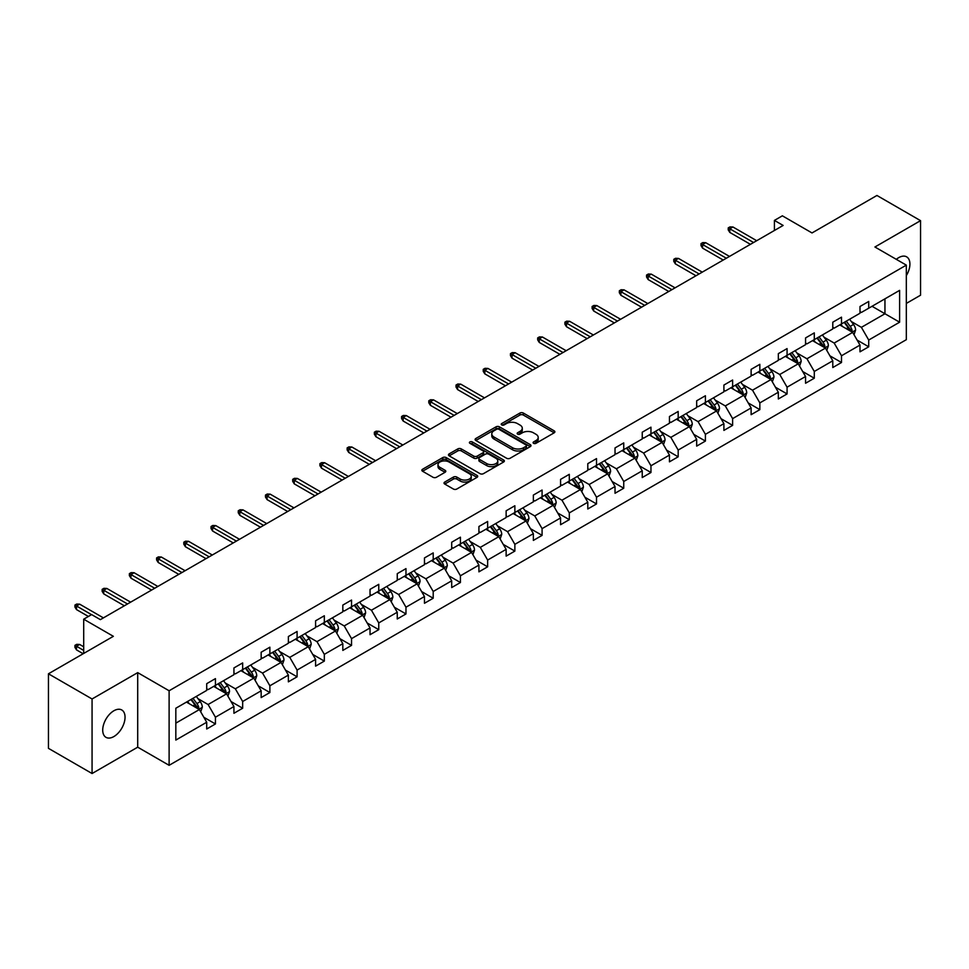 <?xml version="1.0" encoding="UTF-8"?>
<svg xmlns="http://www.w3.org/2000/svg" width="969" height="969" viewBox="0 0 969 969"><rect width="100%" height="100%" fill="white"/><g stroke="black" fill="none" stroke-linecap="round" stroke-linejoin="round"><path stroke-width="1.45" d="M533.58 443.33A1.696 0.981 0 0 0 535.978 443.33L554.171 432.816A2.422 1.393 0 0 0 554.886 431.835A2.422 1.393 0 0 0 554.171 430.842L523.345 413.048A2.422 1.393 0 0 0 519.917 413.048L501.724 423.55A1.696 0.981 0 0 0 501.227 424.24A1.696 0.981 0 0 0 501.724 424.931A1.696 0.981 0 0 0 504.122 424.931L506.472 423.574A7.752 4.47 0 0 1 517.434 423.574L520.002 425.052A7.752 4.47 0 0 1 522.279 428.225A7.752 4.47 0 0 1 520.002 431.387L517.652 432.743A1.696 0.981 0 0 0 517.155 433.434A1.696 0.981 0 0 0 517.652 434.124A1.696 0.981 0 0 0 520.05 434.124L522.4 432.768A7.752 4.47 0 0 1 533.362 432.768L535.93 434.257A7.752 4.47 0 0 1 538.207 437.419A7.752 4.47 0 0 1 535.93 440.58L533.58 441.937A1.696 0.981 0 0 0 533.083 442.639A1.696 0.981 0 0 0 533.58 443.33L533.58 441.937M113.882 736.549A15.795 9.121 120 0 0 124.202 722.632A15.795 9.121 120 0 0 121.779 709.986A15.795 9.121 120 0 0 113.882 710.761A15.795 9.121 120 0 0 103.562 724.679A15.795 9.121 120 0 0 105.984 737.336A15.795 9.121 120 0 0 113.882 736.549M906.33 275.608A15.795 9.121 120 0 0 906.633 256.846A15.795 9.121 120 0 0 898.735 257.633A15.795 9.121 120 0 0 896.301 259.353M906.33 303.418L920.55 295.206L920.55 220.653L876.933 195.472L812.022 232.948L782.358 215.821L774.413 220.411L774.413 230.477M92.067 773.528L137.707 747.184L137.707 672.631L92.067 698.976L92.067 773.528L48.45 748.347L48.45 673.794L113.361 636.318L83.697 619.191L83.697 653.445M92.067 698.976L48.45 673.794M444.735 482.065A2.422 1.393 0 0 0 444.02 483.046A2.422 1.393 0 0 0 444.735 484.04L453.383 489.03A2.422 1.393 0 0 0 456.811 489.03L477.014 477.366A2.422 1.393 0 0 0 477.729 476.373A2.422 1.393 0 0 0 477.014 475.391L446.188 457.586A2.422 1.393 0 0 0 442.76 457.586L422.557 469.262A2.422 1.393 0 0 0 421.842 470.244A2.422 1.393 0 0 0 422.557 471.237L432.998 477.269A2.422 1.393 0 0 0 436.425 477.269L445.074 472.278A2.422 1.393 0 0 0 445.788 471.285A2.422 1.393 0 0 0 445.074 470.292L439.89 467.3A6.48 3.743 0 0 1 438 464.66A6.48 3.743 0 0 1 441.997 461.208A6.48 3.743 0 0 1 449.059 462.019L469.347 473.732A6.48 3.743 0 0 1 471.249 476.373A6.48 3.743 0 0 1 467.252 479.837A6.48 3.743 0 0 1 460.19 479.025L456.811 477.075A2.422 1.393 0 0 0 453.383 477.075L444.735 482.065L444.735 484.04M83.697 619.191L91.631 614.6L100.364 619.639L783.134 225.45L774.413 220.411M137.707 672.631L169.115 690.764L906.33 265.131L906.33 339.683L169.115 765.316L169.115 690.764M920.55 220.653L874.922 246.998L906.33 265.131M506.654 458.276A2.422 1.393 0 0 0 510.069 458.276L530.285 446.612A2.422 1.393 0 0 0 530.988 445.619A2.422 1.393 0 0 0 530.285 444.638L499.459 426.832A2.422 1.393 0 0 0 496.031 426.832L475.815 438.509A2.422 1.393 0 0 0 475.113 439.49A2.422 1.393 0 0 0 475.815 440.483L506.654 458.276M470.583 443.693A1.696 0.981 0 0 1 472.303 443.935L472.303 441.912L503.65 460.009A2.422 1.393 0 0 1 504.364 461.002A2.422 1.393 0 0 1 503.65 461.995L483.446 473.659A2.422 1.393 0 0 1 480.018 473.659L449.18 455.854L457.84 450.9L457.84 448.889L449.18 453.88A2.422 1.393 0 0 0 448.477 454.873A2.422 1.393 0 0 0 449.18 455.854L449.18 453.88M457.84 450.9A2.422 1.393 0 0 1 461.256 450.9L461.256 448.889A2.422 1.393 0 0 0 457.84 448.889M461.256 448.889L473.768 456.108A2.422 1.393 0 0 0 477.184 456.108L482.925 452.789A2.422 1.393 0 0 0 483.64 451.808A2.422 1.393 0 0 0 482.925 450.815L469.904 443.305A1.696 0.981 0 0 1 469.408 442.603A1.696 0.981 0 0 1 470.462 441.707A1.696 0.981 0 0 1 472.303 441.912M175.825 708.242L206.712 690.412L206.712 683.666L215.433 678.627L215.433 685.374L233.929 674.703L233.929 667.944L242.662 662.917L242.662 669.664L261.158 658.981L261.158 652.234L269.879 647.195L269.879 653.942L288.374 643.271L288.374 636.512L297.095 631.485L297.095 638.232L315.591 627.549L315.591 620.802L324.324 615.763L324.324 622.51L342.82 611.839L342.82 605.092L351.541 600.053L351.541 606.8L370.037 596.117L370.037 589.37L378.758 584.331L378.758 591.078L397.254 580.407L397.254 573.66L405.975 568.621L405.975 575.368L424.47 564.685L424.47 557.938L433.204 552.899L433.204 559.658L451.699 548.975L451.699 542.228L460.42 537.189L460.42 543.936L478.916 533.253L478.916 526.506L487.637 521.467L487.637 528.226L506.133 517.543L506.133 510.796L514.866 505.757L514.866 512.504L533.362 501.833L533.362 495.074L542.083 490.035L542.083 496.794L560.579 486.111L560.579 479.364L569.3 474.325L569.3 481.072L587.795 470.401L587.795 463.642L596.516 458.603L596.516 465.362L615.024 454.679L615.024 447.932L623.745 442.894L623.745 449.64L642.241 438.969L642.241 432.21L650.962 427.184L650.962 433.93L669.458 423.247L669.458 416.5L678.179 411.462L678.179 418.208L696.675 407.537L696.675 400.778L705.408 395.752L705.408 402.498L723.904 391.815L723.904 385.068L732.625 380.03L732.625 386.776L751.12 376.105L751.12 369.359L759.841 364.32L759.841 371.066L778.337 360.383L778.337 353.637L787.07 348.598L787.07 355.344L805.566 344.673L805.566 337.927L814.287 332.888L814.287 339.634L832.783 328.951L832.783 322.205L841.504 317.166L841.504 323.925L860 313.241L860 306.495L868.721 301.456L868.721 308.203L899.607 290.373L899.607 322.205L868.721 340.034L868.721 346.793L860 351.82L860 345.073L841.504 355.756L841.504 362.503L832.783 367.542L832.783 360.795L814.287 371.466L814.287 378.213L805.566 383.252L805.566 376.505L787.07 387.188L787.07 393.935L778.337 398.974L778.337 392.227L759.841 402.898L759.841 409.645L751.12 414.684L751.12 407.937L732.625 418.62L732.625 425.367L723.904 430.406L723.904 423.647L705.408 434.33L705.408 441.077L696.675 446.115L696.675 439.369L678.179 450.052L678.179 456.799L669.458 461.838L669.458 455.079L650.962 465.762L650.962 472.509L642.241 477.547L642.241 470.801L623.745 481.484L623.745 488.231L615.024 493.269L615.024 486.511L596.516 497.194L596.516 503.941L587.795 508.979L587.795 502.233L569.3 512.904L569.3 519.663L560.579 524.701L560.579 517.943L542.083 528.626L542.083 535.372L533.362 540.411L533.362 533.665L514.866 544.336L514.866 551.095L506.133 556.121L506.133 549.375L487.637 560.058L487.637 566.804L478.916 571.843L478.916 565.097L460.42 575.768L460.42 582.526L451.699 587.553L451.699 580.806L433.204 591.49L433.204 598.236L424.47 603.275L424.47 596.529L405.975 607.2L405.975 613.946L397.254 618.985L397.254 612.238L378.758 622.922L378.758 629.668L370.037 634.707L370.037 627.96L351.541 638.632L351.541 645.378L342.82 650.417L342.82 643.67L324.324 654.354L324.324 661.1L315.591 666.139L315.591 659.38L297.095 670.063L297.095 676.81L288.374 681.849L288.374 675.102L269.879 685.786L269.879 692.532L261.158 697.571L261.158 690.812L242.662 701.495L242.662 708.242L233.929 713.281L233.929 706.534L215.433 717.205L215.433 723.964L206.712 729.003L206.712 722.244L175.825 740.074L175.825 708.242M213.689 686.379L226.601 693.84L208.105 704.524L198.003 698.685M208.105 704.524L215.433 717.205M226.601 693.84L233.929 706.534M206.712 688.802L208.105 689.613L215.433 685.374M240.918 670.669L253.83 678.118L235.334 688.802L225.232 682.975M235.334 688.802L242.662 701.495M253.83 678.118L261.158 690.812M233.929 673.092L235.334 673.891L242.662 669.664M268.134 654.959L281.046 662.408L262.551 673.092L252.449 667.253M262.551 673.092L269.879 685.786M281.046 662.408L288.374 675.102M261.158 657.37L262.551 658.181L269.879 653.942M295.351 639.237L308.263 646.698L289.767 657.37L279.666 651.543M289.767 657.37L297.095 670.063M308.263 646.698L315.591 659.38M288.374 641.66L289.767 642.459L297.095 638.232M322.568 623.527L335.48 630.976L316.984 641.66L306.894 635.821M316.984 641.66L324.324 654.354M335.48 630.976L342.82 643.67M315.591 625.938L316.984 626.749L324.324 622.51M349.797 607.805L362.709 615.267L344.213 625.938L334.111 620.112M344.213 625.938L351.541 638.632M362.709 615.267L370.037 627.96M342.82 610.228L344.213 611.027L351.541 606.8M377.014 592.095L389.926 599.545L371.43 610.228L361.328 604.39M371.43 610.228L378.758 622.922M389.926 599.545L397.254 612.238M370.037 594.506L371.43 595.317L378.758 591.078M404.23 576.373L417.142 583.835L398.647 594.506L388.557 588.68M398.647 594.506L405.975 607.2M417.142 583.835L424.47 596.529M397.254 578.796L398.647 579.595L405.975 575.368M431.459 560.663L444.371 568.113L425.875 578.796L415.774 572.958M425.875 578.796L433.204 591.49M444.371 568.113L451.699 580.806M424.47 563.074L425.875 563.885L433.204 559.658M458.676 544.941L471.588 552.403L453.092 563.074L442.99 557.248M453.092 563.074L460.42 575.768M471.588 552.403L478.916 565.097M451.699 547.364L453.092 548.163L460.42 543.936M485.893 529.231L498.805 536.681L480.309 547.364L470.207 541.526M480.309 547.364L487.637 560.058M498.805 536.681L506.133 549.375M478.916 531.642L480.309 532.453L487.637 528.226M513.122 513.509L526.034 520.971L507.538 531.642L497.436 525.816M507.538 531.642L514.866 544.336M526.034 520.971L533.362 533.665M506.133 515.932L507.538 516.731L514.866 512.504M540.339 497.8L553.251 505.249L534.755 515.932L524.653 510.106M534.755 515.932L542.083 528.626M553.251 505.249L560.579 517.943M533.362 500.21L534.755 501.021L542.083 496.794M567.555 482.077L580.467 489.539L561.972 500.21L551.87 494.384M561.972 500.21L569.3 512.904M580.467 489.539L587.795 502.233M560.579 484.5L561.972 485.312L569.3 481.072M594.772 466.368L607.684 473.817L589.188 484.5L579.099 478.674M589.188 484.5L596.516 497.194M607.684 473.817L615.024 486.511M587.795 468.79L589.188 469.59L596.516 465.362M622.001 450.646L634.913 458.107L616.417 468.79L606.315 462.952M616.417 468.79L623.745 481.484M634.913 458.107L642.241 470.801M615.024 453.068L616.417 453.88L623.745 449.64M649.218 434.936L662.13 442.385L643.634 453.068L633.532 447.242M643.634 453.068L650.962 465.762M662.13 442.385L669.458 455.079M642.241 437.358L643.634 438.158L650.962 433.93M676.435 419.226L689.347 426.675L670.851 437.358L660.761 431.52M670.851 437.358L678.179 450.052M689.347 426.675L696.675 439.369M669.458 421.636L670.851 422.448L678.179 418.208M703.664 403.504L716.576 410.965L698.08 421.636L687.978 415.81M698.08 421.636L705.408 434.33M716.576 410.965L723.904 423.647M696.675 405.926L698.08 406.726L705.408 402.498M730.88 387.794L743.792 395.243L725.296 405.926L715.195 400.088M725.296 405.926L732.625 418.62M743.792 395.243L751.12 407.937M723.904 390.204L725.296 391.016L732.625 386.776M758.097 372.072L771.009 379.533L752.513 390.204L742.411 384.378M752.513 390.204L759.841 402.898M771.009 379.533L778.337 392.227M751.12 374.494L752.513 375.294L759.841 371.066M785.326 356.362L798.238 363.811L779.742 374.494L769.64 368.656M779.742 374.494L787.07 387.188M798.238 363.811L805.566 376.505M778.337 358.772L779.742 359.584L787.07 355.344M812.543 340.64L825.455 348.101L806.959 358.772L796.857 352.946M806.959 358.772L814.287 371.466M825.455 348.101L832.783 360.795M805.566 343.062L806.959 343.862L814.287 339.634M839.76 324.93L852.672 332.379L834.176 343.062L824.074 337.224M834.176 343.062L841.504 355.756M852.672 332.379L860 345.073M832.783 327.34L834.176 328.152L841.504 323.925M872.039 306.289L884.951 313.75L861.393 327.34L851.303 321.514M861.393 327.34L868.721 340.034M899.607 322.205L884.951 313.75L884.951 298.84L899.607 290.373M137.707 747.184L169.115 765.316M860 311.63L861.393 312.43L868.721 308.203M175.825 723.153L199.384 709.55L186.472 702.101M199.384 709.55L206.712 722.244M857.129 340.083L868.721 346.793M829.9 355.805L841.504 362.503M802.683 371.515L814.287 378.213M775.466 387.237L787.07 393.935M748.238 402.947L759.841 409.645M721.021 418.669L732.625 425.367M693.804 434.378L705.408 441.077M666.575 450.101L678.179 456.799M639.358 465.81L650.962 472.509M612.142 481.532L623.745 488.231M584.925 497.242L596.516 503.941M557.696 512.964L569.3 519.663M530.479 528.674L542.083 535.372M503.262 544.396L514.866 551.095M476.033 560.106L487.637 566.804M448.817 575.816L460.42 582.526M421.6 591.538L433.204 598.236M394.371 607.248L405.975 613.946M367.154 622.97L378.758 629.668M339.937 638.68L351.541 645.378M312.721 654.402L324.324 661.1M285.492 670.112L297.095 676.81M258.275 685.834L269.879 692.532M231.058 701.544L242.662 708.242M203.829 717.266L215.433 723.964M534.258 443.56L535.93 442.591A7.752 4.47 0 0 0 538.207 439.429L538.207 437.419M522.279 428.225L522.279 430.236A7.752 4.47 0 0 1 520.002 433.397L518.33 434.366M554.171 430.842L554.171 432.816L523.345 415.059A2.422 1.393 0 0 0 519.917 415.059L502.402 425.173M530.249 446.636L499.459 428.855A2.422 1.393 0 0 0 496.031 428.855L475.852 440.507M525.997 446.321A1.696 0.981 0 0 0 526.494 445.619A1.696 0.981 0 0 0 525.997 444.928L498.938 429.303A1.696 0.981 0 0 0 496.54 429.303L494.057 430.745A7.752 4.47 0 0 0 491.792 433.906A7.752 4.47 0 0 0 494.057 437.067L512.553 447.751A7.752 4.47 0 0 0 523.514 447.751L525.997 446.321L525.997 448.332A1.696 0.981 0 0 0 526.494 447.642L526.494 445.619M491.792 433.906L491.792 435.917A7.752 4.47 0 0 0 494.057 439.09L494.057 437.067M525.997 448.332L523.514 449.761A7.752 4.47 0 0 1 512.553 449.761L494.057 439.09M461.256 450.9L473.768 458.119A2.422 1.393 0 0 0 477.184 458.119L482.925 454.812A2.422 1.393 0 0 0 483.64 453.819L483.64 451.808M472.303 443.935L503.614 462.007M486.741 463.594A6.48 3.743 0 0 0 493.802 464.405A6.48 3.743 0 0 0 497.8 460.953A6.48 3.743 0 0 0 495.898 458.301L488.751 454.182A2.422 1.393 0 0 0 485.324 454.182L479.582 457.489A2.422 1.393 0 0 0 478.88 458.482A2.422 1.393 0 0 0 479.582 459.463L486.741 463.594L486.741 465.617A6.48 3.743 0 0 0 493.802 466.428A6.48 3.743 0 0 0 497.8 462.964L497.8 460.953M478.88 458.482L478.88 460.493A2.422 1.393 0 0 0 479.582 461.486L479.582 459.463M486.741 465.617L479.582 461.486M471.249 476.373L471.249 478.395A6.48 3.743 0 0 1 467.252 481.847A6.48 3.743 0 0 1 460.19 481.036L456.811 479.086A2.422 1.393 0 0 0 453.383 479.086L444.759 484.064M438 464.66L438 466.67A6.48 3.743 0 0 0 439.89 469.323L439.89 467.3M445.037 472.291L439.89 469.323M476.99 477.39L446.188 459.609A2.422 1.393 0 0 0 442.76 459.609L422.581 471.249M854.004 334.68L855.603 330.041A6.541 3.779 -120 0 0 853.519 324.47L849.595 319.249M842.57 326.553L840.874 324.288M851.703 331.822L852.078 330.32A6.541 3.779 -120 0 0 850.201 326.396L846.288 321.163M844.641 322.108L848.953 327.861A3.331 1.926 60 0 1 849.559 328.879L852.078 330.32M844.193 322.374L848.105 327.595A6.541 3.779 60 0 1 849.74 330.683M753.567 242.516L729.802 228.805L729.802 232.427L728.228 229.907L728.228 227.897L729.802 228.805L732.939 226.988L756.704 240.712M729.802 232.427L750.418 244.333M728.228 227.897L729.972 226.891L732.939 226.988M826.775 350.39L828.386 345.763A6.541 3.779 -120 0 0 826.303 340.192L822.378 334.959M815.353 342.263L813.657 339.998M824.486 347.544L824.849 346.042A6.541 3.779 -120 0 0 822.984 342.105L819.059 336.873M817.424 337.818L821.736 343.571A3.331 1.926 60 0 1 822.342 344.589L824.849 346.042M816.976 338.084L820.888 343.317A6.541 3.779 60 0 1 822.511 346.405M799.558 366.112L801.169 361.473A6.541 3.779 -120 0 0 799.074 355.902L795.161 350.681M788.136 357.985L786.44 355.72M797.269 363.254L797.632 361.752A6.541 3.779 -120 0 0 795.767 357.815L791.843 352.595M790.207 353.54L794.519 359.293A3.331 1.926 60 0 1 795.125 360.298L797.632 361.752M789.747 353.806L793.672 359.027A6.541 3.779 60 0 1 795.295 362.115M726.338 258.238L702.573 244.515L702.573 248.137L701.011 245.617L701.011 243.607L702.573 244.515L705.723 242.698L729.487 256.422M702.573 248.137L723.201 260.043M701.011 243.607L702.755 242.601L705.723 242.698M699.121 273.948L675.357 260.225L675.357 263.859L673.782 261.339L673.782 259.329L675.357 260.225L678.494 258.42L702.259 272.144M675.357 263.859L695.984 275.765M673.782 259.329L675.526 258.311L678.494 258.42M772.341 381.822L773.94 377.195A6.541 3.779 -120 0 0 771.857 371.624L767.945 366.391M760.907 373.695L759.211 371.43M770.052 378.976L770.416 377.474A6.541 3.779 -120 0 0 768.538 373.537L764.626 368.305M762.991 369.25L767.291 375.003A3.331 1.926 60 0 1 767.896 376.02L770.416 377.474M762.53 369.516L766.443 374.749A6.541 3.779 60 0 1 768.078 377.837M671.905 289.67L648.14 275.947L648.14 279.569L646.565 277.049L646.565 275.039L648.14 275.947L651.277 274.13L675.042 287.854M648.14 279.569L668.755 291.475M646.565 275.039L648.309 274.033L651.277 274.13M745.113 397.544L746.724 392.905A6.541 3.779 -120 0 0 744.64 387.334L740.716 382.113M733.69 389.417L731.995 387.14M742.823 394.686L743.187 393.184A6.541 3.779 -120 0 0 741.321 389.247L737.397 384.027M735.762 384.972L740.074 390.725A3.331 1.926 60 0 1 740.679 391.73L743.187 393.184M735.314 385.226L739.226 390.459A6.541 3.779 60 0 1 740.861 393.547M644.676 305.38L620.911 291.657L620.911 295.291L619.348 292.771L619.348 290.761L620.911 291.657L624.06 289.852L647.825 303.563M620.911 295.291L641.539 307.197M619.348 290.761L621.093 289.743L624.06 289.852M717.896 413.254L719.507 408.627A6.541 3.779 -120 0 0 717.411 403.056L713.499 397.823M706.474 405.127L704.778 402.862M715.606 410.408L715.97 408.906A6.541 3.779 -120 0 0 714.105 404.969L710.18 399.737M708.545 400.681L712.857 406.435A3.331 1.926 60 0 1 713.463 407.452L715.97 408.906M708.085 400.948L712.009 406.181A6.541 3.779 60 0 1 713.632 409.269M617.459 321.102L593.694 307.379L593.694 311.001L592.12 308.481L592.12 306.47L593.694 307.379L596.831 305.562L620.596 319.286M593.694 311.001L614.322 322.907M592.12 306.47L593.876 305.465L596.831 305.562M690.679 428.976L692.278 424.337A6.541 3.779 -120 0 0 690.194 418.765L686.282 413.545M679.257 420.849L677.549 418.572M688.39 426.118L688.753 424.616A6.541 3.779 -120 0 0 686.876 420.679L682.963 415.459M681.328 416.404L685.64 422.157A3.331 1.926 60 0 1 686.246 423.162L688.753 424.616M680.868 416.658L684.78 421.89A6.541 3.779 60 0 1 686.415 424.979M590.242 336.812L566.477 323.089L566.477 326.723L564.903 324.203L564.903 322.18L566.477 323.089L569.615 321.284L593.379 334.995M566.477 326.723L587.105 338.629M564.903 322.18L566.647 321.175L569.615 321.284M663.462 444.686L665.061 440.047A6.541 3.779 -120 0 0 662.978 434.487L659.053 429.255M652.028 436.559L650.332 434.294M661.161 441.828L661.536 440.326A6.541 3.779 -120 0 0 659.659 436.401L655.747 431.169M654.099 432.113L658.411 437.867A3.331 1.926 60 0 1 659.017 438.884L661.536 440.326M653.651 432.38L657.563 437.613A6.541 3.779 60 0 1 659.199 440.701M563.025 352.534L539.261 338.811L539.261 342.432L537.686 339.913L537.686 337.902L539.261 338.811L542.398 336.994L566.162 350.717M539.261 342.432L559.876 354.339M537.686 337.902L539.43 336.897L542.398 336.994M636.233 460.408L637.844 455.769A6.541 3.779 -120 0 0 635.749 450.197L631.836 444.965M624.811 452.281L623.115 450.004M633.944 457.55L634.307 456.048A6.541 3.779 -120 0 0 632.442 452.111L628.518 446.891M626.882 447.835L631.194 453.589A3.331 1.926 60 0 1 631.8 454.594L634.307 456.048M626.422 448.09L630.347 453.322A6.541 3.779 60 0 1 631.97 456.411M535.796 368.244L512.032 354.521L512.032 358.155L510.469 355.635L510.469 353.612L512.032 354.521L515.181 352.716L538.946 366.427M512.032 358.155L532.659 370.061M510.469 353.612L512.213 352.607L515.181 352.716M609.016 476.118L610.615 471.479A6.541 3.779 -120 0 0 608.532 465.919L604.62 460.687M597.594 467.991L595.887 465.726M606.727 473.26L607.091 471.758A6.541 3.779 -120 0 0 605.213 467.833L601.301 462.601M599.666 463.545L603.978 469.299A3.331 1.926 60 0 1 604.583 470.316L607.091 471.758M599.205 463.812L603.13 469.044A6.541 3.779 60 0 1 604.753 472.121M508.58 383.966L484.815 370.243L484.815 373.864L483.24 371.345L483.24 369.334L484.815 370.243L487.952 368.426L511.717 382.149M484.815 373.864L505.443 385.771M483.24 369.334L484.984 368.329L487.952 368.426M581.8 491.828L583.399 487.201A6.541 3.779 -120 0 0 581.315 481.629L577.391 476.397M570.366 483.701L568.67 481.436M579.498 488.982L579.874 487.48A6.541 3.779 -120 0 0 577.996 483.543L574.084 478.311M572.437 479.267L576.749 485.021A3.331 1.926 60 0 1 577.354 486.026L579.874 487.48M571.989 479.522L575.901 484.754A6.541 3.779 60 0 1 577.536 487.843M481.363 399.676L457.598 385.953L457.598 389.586L456.024 387.067L456.024 385.044L457.598 385.953L460.735 384.136L484.5 397.859M457.598 389.586L478.214 401.493M456.024 385.044L457.768 384.039L460.735 384.136M554.571 507.55L556.182 502.911A6.541 3.779 -120 0 0 554.098 497.351L550.174 492.119M543.149 499.423L541.453 497.158M552.282 504.692L552.645 503.19A6.541 3.779 -120 0 0 550.78 499.265L546.855 494.033M545.22 494.977L549.532 500.731A3.331 1.926 60 0 1 550.138 501.748L552.645 503.19M544.772 495.244L548.684 500.464A6.541 3.779 60 0 1 550.307 503.553M454.134 415.386L430.369 401.675L430.369 405.296L428.807 402.777L428.807 400.766L430.369 401.675L433.518 399.858L457.283 413.581M430.369 405.296L450.997 417.203M428.807 400.766L430.551 399.761L433.518 399.858M527.354 523.26L528.965 518.633A6.541 3.779 -120 0 0 526.87 513.061L522.957 507.829M515.932 515.133L514.236 512.867M525.065 520.414L525.428 518.912A6.541 3.779 -120 0 0 523.563 514.975L519.638 509.742M518.003 510.687L522.315 516.453A3.331 1.926 60 0 1 522.921 517.458L525.428 518.912M517.543 510.954L521.467 516.186A6.541 3.779 60 0 1 523.09 519.275M426.917 431.108L403.152 417.385L403.152 421.018L401.578 418.499L401.578 416.476L403.152 417.385L406.29 415.568L430.054 429.291M403.152 421.018L423.78 432.925M401.578 416.476L403.322 415.471L406.29 415.568M500.137 538.982L501.736 534.343A6.541 3.779 -120 0 0 499.653 528.783L495.74 523.551M488.703 530.855L487.007 528.589M497.848 536.123L498.211 534.622A6.541 3.779 -120 0 0 496.334 530.697L492.422 525.464M490.786 526.409L495.098 532.163A3.331 1.926 60 0 1 495.692 533.18L498.211 534.622M490.326 526.676L494.238 531.896A6.541 3.779 60 0 1 495.874 534.985M399.7 446.818L375.936 433.107L375.936 436.728L374.361 434.209L374.361 432.198L375.936 433.107L379.073 431.29L402.838 445.013M375.936 436.728L396.551 448.635M374.361 432.198L376.105 431.193L379.073 431.29M472.908 554.692L474.519 550.065A6.541 3.779 -120 0 0 472.436 544.493L468.512 539.261M461.486 546.564L459.791 544.299M470.619 551.846L470.982 550.344A6.541 3.779 -120 0 0 469.117 546.407L465.205 541.174M463.557 542.119L467.87 547.885A3.331 1.926 60 0 1 468.475 548.89L470.982 550.344M463.109 542.386L467.022 547.618A6.541 3.779 60 0 1 468.657 550.707M372.471 462.54L348.707 448.817L348.707 452.438L347.144 449.931L347.144 447.908L348.707 448.817L351.856 447L375.621 460.723M348.707 452.438L369.334 464.357M347.144 447.908L348.888 446.903L351.856 447M445.692 570.414L447.303 565.775A6.541 3.779 -120 0 0 445.207 560.203L441.295 554.983M434.269 562.286L432.574 560.021M443.402 567.555L443.766 566.053A6.541 3.779 -120 0 0 441.9 562.129L437.976 556.896M436.341 557.841L440.653 563.595A3.331 1.926 60 0 1 441.258 564.612L443.766 566.053M435.88 558.108L439.805 563.328A6.541 3.779 60 0 1 441.428 566.417M345.255 478.25L321.49 464.539L321.49 468.16L319.915 465.641L319.915 463.63L321.49 464.539L324.627 462.722L348.392 476.445M321.49 468.16L342.118 480.067M319.915 463.63L321.672 462.625L324.627 462.722M418.475 586.124L420.074 581.497A6.541 3.779 -120 0 0 417.99 575.925L414.078 570.693M407.053 577.996L405.345 575.731M416.185 583.277L416.549 581.775A6.541 3.779 -120 0 0 414.671 577.839L410.759 572.606M409.124 573.551L413.436 579.305A3.331 1.926 60 0 1 414.042 580.322L416.549 581.775M408.664 573.818L412.576 579.05A6.541 3.779 60 0 1 414.211 582.139M318.038 493.972L294.273 480.249L294.273 483.87L292.699 481.351L292.699 479.34L294.273 480.249L297.41 478.432L321.175 492.155M294.273 483.87L314.901 495.777M292.699 479.34L294.443 478.335L297.41 478.432M391.258 601.846L392.857 597.207A6.541 3.779 -120 0 0 390.773 591.635L386.849 586.415M379.824 593.718L378.128 591.453M388.957 598.987L389.332 597.485A6.541 3.779 -120 0 0 387.455 593.549L383.542 588.328M381.895 589.273L386.207 595.027A3.331 1.926 60 0 1 386.813 596.032L389.332 597.485M381.447 589.54L385.359 594.76A6.541 3.779 60 0 1 386.994 597.849M290.821 509.682L267.056 495.958L267.056 499.592L265.482 497.073L265.482 495.062L267.056 495.958L270.194 494.154L293.958 507.877M267.056 499.592L287.672 511.499M265.482 495.062L267.226 494.045L270.194 494.154M364.029 617.556L365.64 612.929A6.541 3.779 -120 0 0 363.545 607.357L359.632 602.124M352.607 609.428L350.911 607.163M361.74 614.709L362.103 613.207A6.541 3.779 -120 0 0 360.238 609.271L356.313 604.038M354.678 604.983L358.99 610.736A3.331 1.926 60 0 1 359.596 611.754L362.103 613.207M354.218 605.25L358.142 610.482A6.541 3.779 60 0 1 359.765 613.571M263.592 525.404L239.827 511.68L239.827 515.302L238.265 512.783L238.265 510.772L239.827 511.68L242.977 509.864L266.741 523.587M239.827 515.302L260.455 527.209M238.265 510.772L240.009 509.767L242.977 509.864M336.812 633.278L338.411 628.639A6.541 3.779 -120 0 0 336.328 623.067L332.415 617.847M325.39 625.15L323.682 622.873M334.523 630.419L334.886 628.917A6.541 3.779 -120 0 0 333.009 624.981L329.097 619.76M327.461 620.705L331.773 626.459A3.331 1.926 60 0 1 332.379 627.464L334.886 628.917M327.001 620.959L330.926 626.192A6.541 3.779 60 0 1 332.549 629.281M236.375 541.114L212.611 527.39L212.611 531.024L211.036 528.505L211.036 526.494L212.611 527.39L215.748 525.586L239.513 539.297M212.611 531.024L233.238 542.931M211.036 526.494L212.78 525.477L215.748 525.586M309.595 648.988L311.194 644.361A6.541 3.779 -120 0 0 309.111 638.789L305.187 633.556M298.161 640.86L296.466 638.595M307.294 646.141L307.67 644.639A6.541 3.779 -120 0 0 305.792 640.703L301.88 635.47M300.233 636.415L304.545 642.168A3.331 1.926 60 0 1 305.15 643.186L307.67 644.639M299.784 636.681L303.697 641.914A6.541 3.779 60 0 1 305.332 645.003M209.159 556.836L185.394 543.112L185.394 546.734L183.819 544.215L183.819 542.204L185.394 543.112L188.531 541.296L212.296 555.019M185.394 546.734L206.009 558.641M183.819 542.204L185.563 541.199L188.531 541.296M282.367 664.71L283.978 660.071A6.541 3.779 -120 0 0 281.894 654.499L277.97 649.278M270.945 656.582L269.249 654.305M280.077 661.851L280.441 660.349A6.541 3.779 -120 0 0 278.575 656.413L274.651 651.192M273.016 652.137L277.328 657.89A3.331 1.926 60 0 1 277.933 658.896L280.441 660.349M272.568 652.391L276.48 657.624A6.541 3.779 60 0 1 278.103 660.713M181.93 572.546L158.165 558.822L158.165 562.456L156.603 559.937L156.603 557.914L158.165 558.822L161.314 557.018L185.079 570.729M158.165 562.456L178.793 574.363M156.603 557.914L158.347 556.909L161.314 557.018M255.15 680.42L256.761 675.781A6.541 3.779 -120 0 0 254.665 670.221L250.753 664.988M243.728 672.292L242.032 670.027M252.861 677.561L253.224 676.059A6.541 3.779 -120 0 0 251.359 672.135L247.434 666.902M245.799 667.847L250.111 673.6A3.331 1.926 60 0 1 250.717 674.618L253.224 676.059M245.339 668.113L249.263 673.346A6.541 3.779 60 0 1 250.886 676.435M154.713 588.268L130.948 574.544L130.948 578.166L129.374 575.647L129.374 573.636L130.948 574.544L134.085 572.727L157.85 586.451M130.948 578.166L151.576 590.073M129.374 573.636L131.118 572.631L134.085 572.727M227.933 696.142L229.532 691.503A6.541 3.779 -120 0 0 227.449 685.931L223.536 680.698M216.499 688.014L214.803 685.737M225.644 693.283L226.007 691.781A6.541 3.779 -120 0 0 224.13 687.845L220.217 682.612M218.582 683.569L222.894 689.322A3.331 1.926 60 0 1 223.488 690.328L226.007 691.781M218.122 683.823L222.034 689.056A6.541 3.779 60 0 1 223.669 692.145M127.496 603.978L103.731 590.254L103.731 593.888L102.157 591.369L102.157 589.346L103.731 590.254L106.869 588.449L130.633 602.161M103.731 593.888L124.347 605.795M102.157 589.346L103.901 588.34L106.869 588.449M200.704 711.852L202.315 707.213A6.541 3.779 -120 0 0 200.232 701.653L196.307 696.42M189.282 703.724L187.586 701.459M198.415 708.993L198.778 707.491A6.541 3.779 -120 0 0 196.913 703.567L193.001 698.334M191.353 699.279L195.665 705.032A3.331 1.926 60 0 1 196.271 706.05L198.778 707.491M190.905 699.545L194.817 704.778A6.541 3.779 60 0 1 196.453 707.854M76.503 649.896L74.94 647.377L74.94 645.366L76.684 644.361L79.652 644.458L76.503 646.275L76.503 649.896L83.177 653.748M74.94 645.366L83.697 650.417M79.652 644.458L83.697 646.795M91.546 614.661L76.503 605.976L76.503 609.598L74.94 607.078L74.94 605.068L76.503 605.976L79.652 604.159L103.417 617.883M76.503 609.598L88.409 616.466M74.94 605.068L76.684 604.062L79.652 604.159M535.93 442.591L535.93 440.58M517.652 434.124L517.652 432.743M520.002 433.397L520.002 431.387M501.724 424.931L501.724 423.55M519.917 415.059L519.917 413.048M523.345 415.059L523.345 413.048M475.815 440.483L475.815 438.509M496.031 428.855L496.031 426.832M499.459 428.855L499.459 426.832M530.285 446.612L530.285 444.638M512.553 449.761L512.553 447.751M523.514 449.761L523.514 447.751M473.768 458.119L473.768 456.108M477.184 458.119L477.184 456.108M482.925 454.812L482.925 452.789M503.65 461.995L503.65 460.009M453.383 479.086L453.383 477.075M456.811 479.086L456.811 477.075M460.19 481.036L460.19 479.025M445.074 472.278L445.074 470.292M422.557 471.237L422.557 469.262M442.76 459.609L442.76 457.586M446.188 459.609L446.188 457.586M477.014 477.366L477.014 475.391M852.199 332.113L855.566 330.175M850.201 326.396L853.519 324.47M846.252 328.673L848.105 327.595M824.982 347.823L828.338 345.885M822.984 342.105L826.303 340.192M819.023 344.383L820.888 343.317M797.766 363.545L801.121 361.607M795.767 357.815L799.074 355.902M791.806 360.105L793.672 359.027M770.537 379.254L773.904 377.316M768.538 373.537L771.857 371.624M764.589 375.815L766.443 374.749M743.32 394.977L746.675 393.039M741.321 389.247L744.64 387.334M737.373 391.537L739.226 390.459M716.103 410.686L719.458 408.748M714.105 404.969L717.411 403.056M710.144 407.246L712.009 406.181M688.874 426.408L692.241 424.458M686.876 420.679L690.194 418.765M682.927 422.968L684.78 421.89M661.657 442.118L665.013 440.18M659.659 436.401L662.978 434.487M655.71 438.678L657.563 437.613M634.441 457.828L637.796 455.89M632.442 452.111L635.749 450.197M628.481 454.4L630.347 453.322M607.224 473.55L610.579 471.612M605.213 467.833L608.532 465.919M601.264 470.11L603.13 469.044M579.995 489.26L583.362 487.322M577.996 483.543L581.315 481.629M574.048 485.832L575.901 484.754M552.778 504.982L556.133 503.044M550.78 499.265L554.098 497.351M546.819 501.542L548.684 500.464M525.561 520.692L528.917 518.754M523.563 514.975L526.87 513.061M519.602 517.264L521.467 516.186M498.332 536.414L501.7 534.476M496.334 530.697L499.653 528.783M492.385 532.974L494.238 531.896M471.116 552.124L474.471 550.186M469.117 546.407L472.436 544.493M465.168 548.684L467.022 547.618M443.899 567.846L447.254 565.908M441.9 562.129L445.207 560.203M437.94 564.406L439.805 563.328M416.67 583.556L420.037 581.618M414.671 577.839L417.99 575.925M410.723 580.116L412.576 579.05M389.453 599.278L392.808 597.34M387.455 593.549L390.773 591.635M383.506 595.838L385.359 594.76M362.236 614.988L365.592 613.05M360.238 609.271L363.545 607.357M356.277 611.548L358.142 610.482M335.02 630.71L338.375 628.772M333.009 624.981L336.328 623.067M329.06 627.27L330.926 626.192M307.791 646.42L311.158 644.482M305.792 640.703L309.111 638.789M301.843 642.98L303.697 641.914M280.574 662.142L283.929 660.192M278.575 656.413L281.894 654.499M274.615 658.702L276.48 657.624M253.357 677.852L256.712 675.914M251.359 672.135L254.665 670.221M247.398 674.412L249.263 673.346M226.128 693.562L229.496 691.624M224.13 687.845L227.449 685.931M220.181 690.134L222.034 689.056M198.911 709.284L202.267 707.346M196.913 703.567L200.232 701.653M192.964 705.844L194.817 704.778"/></g></svg>
